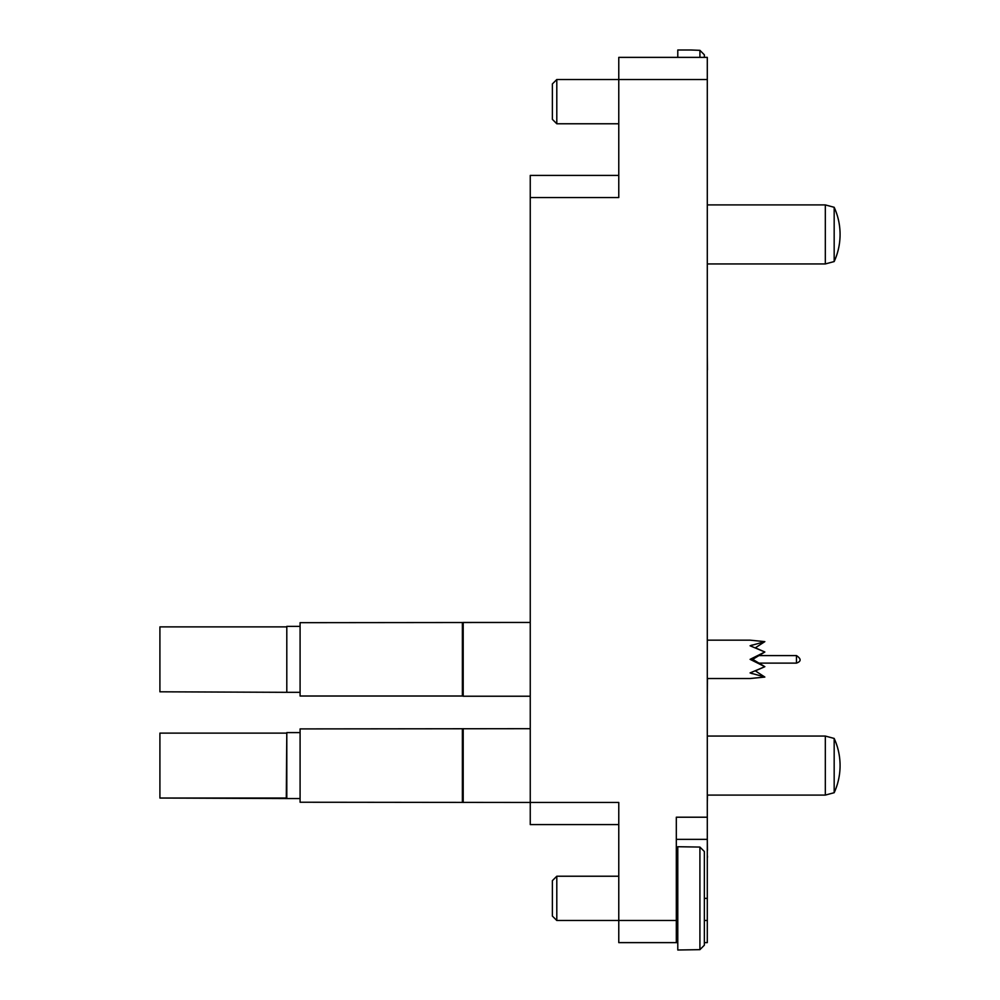 <?xml version="1.0" encoding="UTF-8"?>
<svg xmlns="http://www.w3.org/2000/svg" width="1000" height="1000" viewBox="0 0 1000 1000"><rect width="100%" height="100%" fill="white"/><g stroke="black" fill="none" stroke-linecap="round" stroke-linejoin="round"><path stroke-width="1.5" d="M618.775 942.625L618.775 920.487L676.312 920.487L676.312 942.625L618.775 942.625M618.775 824.587L530.25 824.587L530.25 802.463L618.775 802.463L618.775 920.487L556.8 920.487L556.8 876.225L618.775 876.225M704.35 920.487L707.3 920.487L707.3 942.625L704.35 942.625M677.788 942.625L676.312 942.625M556.8 79.513L556.8 123.775L552.375 119.35L552.375 83.938L556.8 79.513L618.775 79.513L618.775 57.375L707.3 57.375L707.3 79.513L618.775 79.513L618.775 197.537L530.25 197.537L530.25 175.413L618.775 175.413M707.3 920.487L707.3 839.35L676.312 839.35M676.312 920.487L676.312 817.212L707.3 817.212L707.3 79.513M707.3 817.212L707.3 839.35M530.25 728.688L300.087 728.913L300.087 802.237L530.25 802.463L530.25 197.537M707.438 795.088L707.3 802.463M707.3 696.8L707.438 678.525M707.3 590.562L707.3 567.3M707.3 484.338L707.3 461.637M707.3 369.875L707.3 377.537M707.438 369.875L707.3 354.837M707.3 301.388L707.3 278.125M707.3 857.412L707.3 850.387M707.438 850.387L707.3 838.775M707.438 857.412L707.438 856.087M704.35 54.8L699.912 50.338L704.35 54.8L704.35 57.375M699.912 57.375L699.912 50.338L691.062 50L677.788 50L677.788 57.375M556.8 920.487L552.375 916.062L552.375 880.65L556.8 876.225M704.35 851.513L699.912 847.062L704.35 851.513L704.35 945.2L699.912 949.663L699.912 847.062L677.788 846.725L677.788 950L699.912 949.663L704.35 945.2M159.913 733.112L286.288 733.112L159.913 733.112L159.913 798.037L286.288 798.037L286.8 732.6L286.8 798.55L300.087 798.55M159.913 626.888L286.288 626.888L159.913 626.888L159.913 691.8L286.8 692.325L286.8 626.375L286.8 692.325L300.087 692.325M707.3 678.525L750.088 678.525L764.837 677.062L750.088 672.913L764.837 666.688L750.088 659.35L764.837 652L752.75 659.35L750.088 659.35M750.088 672.913L752.362 673.713M764.837 641.625L755.337 647.825L764.837 652L750.088 645.788L764.837 641.625L750.088 640.163L707.3 640.163L750.088 640.163M764.837 677.062L755.337 670.863L764.837 666.688L752.75 659.35M752.362 644.975L750.088 645.788M463.2 728.688L463.2 802.463M462.375 728.913L462.375 802.237M463.2 622.463L462.375 622.675L462.375 696.012L300.087 696.012L300.087 622.675L530.25 622.463L463.2 622.463L463.2 696.225L530.25 696.225M462.375 696.012L463.2 696.225M834.175 792.712A65.338 65.338 0 0 0 834.175 738.438L834.175 792.712L825.325 795.088L707.3 795.088M834.175 738.438L825.325 736.062L825.325 795.088M707.3 736.062L825.325 736.062M834.175 261.562A65.338 65.338 0 0 0 834.175 207.288L834.175 261.562L825.325 263.938L707.3 263.938M834.175 207.288L825.325 204.913L825.325 263.938M707.3 204.913L825.325 204.913M704.35 898.363L707.3 898.363M796.475 663.112L758.825 663.112L796.475 663.112L796.475 655.588C801.325 658.875 801.325 661.388 796.475 663.112C801.325 661.388 801.325 658.875 796.475 655.588L758.825 655.588L796.475 655.588M556.8 123.775L618.775 123.775M676.312 927.875L677.788 927.875M676.312 868.85L677.788 868.85M159.913 798.037L286.8 798.55M286.8 732.6L300.087 732.6M286.8 626.375L300.087 626.375"/></g></svg>
